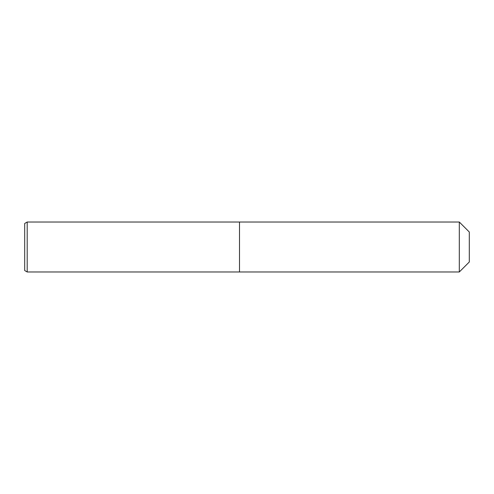 <?xml version="1.0" encoding="UTF-8"?>
<svg xmlns="http://www.w3.org/2000/svg" width="494" height="494" viewBox="0 0 494 494"><rect width="100%" height="100%" fill="white"/><g stroke="black" fill="none" stroke-linecap="round" stroke-linejoin="round"><path stroke-width="0.74" d="M24.7 270.533L27.195 271.978L24.7 270.533L24.7 223.467L27.195 222.022L459.309 222.022L469.3 232.013L469.3 261.987L459.309 271.978L27.195 271.978L27.195 222.022M469.3 261.987L459.309 271.978L239.51 271.978L239.51 222.022L239.51 271.978L27.195 271.978M459.309 271.978L459.309 222.022"/></g></svg>
